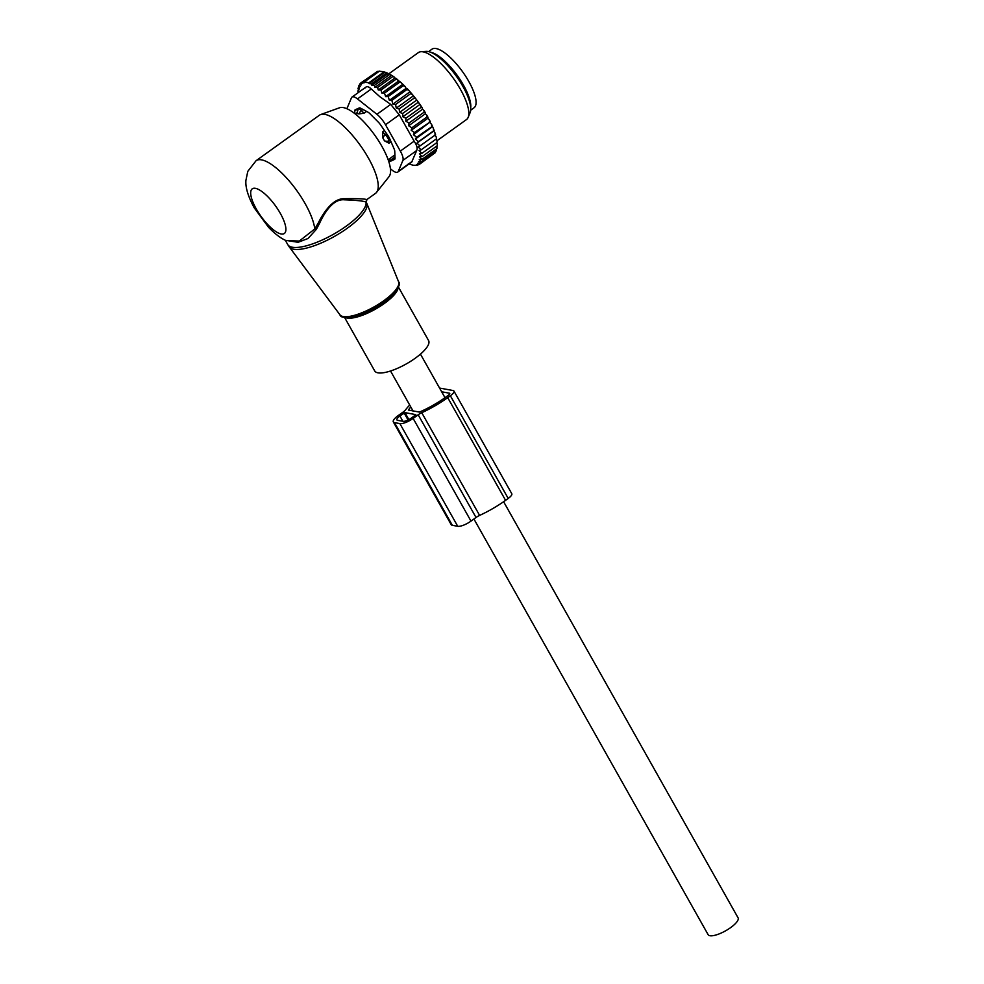 <?xml version="1.0" encoding="UTF-8"?>
<svg xmlns="http://www.w3.org/2000/svg" width="984" height="984" viewBox="0 0 984 984"><rect width="100%" height="100%" fill="white"/><g stroke="black" fill="none" stroke-linecap="round" stroke-linejoin="round"><path stroke-width="1.48" d="M398.348 286.91L428.594 340.587A30.922 9.373 150.6 0 1 402.148 366.134A30.922 9.373 150.6 0 1 374.719 370.943L344.474 317.266M398.434 285.323A32.3 9.791 150.6 0 1 385.863 300.624C397.167 290.428 401.411 284.155 398.606 281.818L366.269 202.077L366.921 199.531L375.507 193.368A48.105 15.658 -125.7 0 0 376.552 192.36L389.049 176.616A42.57 13.862 -125.7 0 0 381.903 146.358A42.57 13.862 -125.7 0 0 339.578 107.76L320.673 114.562A48.105 15.658 -125.7 0 0 319.382 115.239L256.061 160.724L247.796 171.351L245.926 180.318C245.287 187.169 248.03 196.296 254.13 207.698L268.595 227.353C277.279 236.295 283.269 239.419 285.913 240.526L299.296 241.055L314.769 228.965L316.282 229.42L308.017 238.497L298.115 242.298L285.372 240.28M376.552 192.36A48.105 15.658 -125.7 0 0 368.483 158.178A48.105 15.658 -125.7 0 0 320.673 114.562M256.061 160.724A48.105 15.658 -125.7 0 1 305.163 203.663A48.105 15.658 -125.7 0 1 314.769 228.965L318.189 223.147L319.443 223.577C324.413 212.581 333.232 198.657 344.4 199.801C356.011 200.195 363.219 200.957 366.023 202.064L366.023 202.064A44.661 13.542 150.6 0 1 327.328 237.562A44.661 13.542 150.6 0 1 287.709 244.524L289.308 246.972A44.514 13.493 -29.4 0 0 328.496 239.592A44.514 13.493 150.6 0 0 366.798 203.307M319.443 223.577L316.282 229.42M318.189 223.147C323.613 212.212 333.109 198.165 344.474 198.707C356.343 198.51 363.711 198.78 366.589 199.494L366.023 202.064M503.611 501.717L738.074 917.814A17.183 5.203 150.6 0 1 730.62 927.629A17.183 5.203 150.6 0 1 708.136 934.677L473.919 518.998M470.684 110.196L474.03 107.797A36.076 11.747 -125.7 0 0 458.741 66.691A36.076 11.747 -125.7 0 0 431.939 49.2L428.594 51.599M470.709 107.736A36.076 11.747 -125.7 0 0 453.464 70.479A36.076 11.747 -125.7 0 0 430.93 52.361M388.151 159.752L394.904 154.906L394.941 156.997A5.498 1.796 -125.7 0 1 394.621 157.883L389.344 161.671A5.498 1.796 -125.7 0 0 389.664 160.798L389.615 158.695M366.577 111.401L364.055 113.221L358.976 113.91L357.45 113.64L357.229 112.385A5.498 4.699 -1.1 0 0 357.45 113.64M364.055 113.221L361.337 110.528A5.498 1.796 -125.7 0 0 358.311 109.04A5.498 1.796 -125.7 0 0 358.151 109.199L357.229 112.385M391.029 141.794L389 143.258L384.486 140.823A5.498 4.625 -3.4 0 0 388.852 140.958A5.498 1.796 -125.7 0 0 385.285 134.624L382.567 131.844L382.85 137.945L384.486 140.823M384.437 130.503L382.567 131.844M389 143.258L388.852 140.958L390.242 139.962M364.314 81.955L379.357 71.156L384.879 72.213L369.037 83.579L368.828 82.791L364.314 81.955L364.523 82.754L362.419 82.213L362.788 83.554L360.808 82.951L361.349 84.87L359.492 84.181L360.218 86.678L358.533 85.928L359.455 88.966L357.955 88.191L359.099 91.733L357.782 90.946L358.643 90.331M399.578 81.315A48.782 15.879 54.3 0 1 401.411 82.951L392.075 75.645L384.879 72.213M394.867 78.08L378.286 89.999L380.943 90.048L381.866 93.086L384.486 93.074L385.642 96.617L388.163 96.543L389.393 100.356L406.109 88.351L405.113 86.506A48.782 15.879 54.3 0 0 403.391 84.809L401.411 82.951M406.109 88.351L407.118 88.597A48.782 15.879 54.3 0 1 408.704 90.307L410.709 92.558A48.782 15.879 54.3 0 1 412.271 94.39L414.227 96.776A48.782 15.879 54.3 0 1 415.74 98.707L417.634 101.204A48.782 15.879 54.3 0 1 419.086 103.209L420.894 105.78A48.782 15.879 54.3 0 1 422.271 107.834L420.967 107.416L405.925 118.215L402.825 116.752L402.616 113.492L417.659 102.68L417.634 101.204M408.643 125.78L425.359 113.775L426.773 115.128A48.782 15.879 54.3 0 1 427.929 117.182L427.892 118.277L411.189 130.282L411.853 127.834L408.643 125.78L409.012 123.025L405.838 121.241L422.554 109.236L422.271 107.834M422.554 109.236L423.956 110.442A48.782 15.879 54.3 0 1 425.223 112.508L424.067 112.213L409.012 123.025M425.359 113.775L425.223 112.508M427.892 118.277L429.319 119.777A48.782 15.879 54.3 0 1 430.352 121.795L414.412 132.594L411.189 130.282M408.348 163.713L413.194 165.263L417.401 165.386L416.478 164.439L419.012 164.648L417.696 163.282L420.328 163.418L418.643 161.622L421.287 161.671L419.246 159.433L421.865 159.408L419.516 156.727L422.038 156.653L419.455 153.689L421.779 153.455L419.012 150.49L421.103 149.863L418.175 146.948L420.008 145.927L416.958 143.098L418.507 141.708L415.371 139.002L416.638 137.243L413.44 134.722L430.352 121.795M430.143 122.717L431.558 124.328A48.782 15.879 54.3 0 1 432.443 126.284L416.638 137.243M436.146 136.776L436.527 138.387A48.782 15.879 54.3 0 0 436.146 136.776L435.026 135.14L435.555 134.636A48.782 15.879 54.3 0 0 434.989 132.877L433.661 131.093L434.178 130.577A48.782 15.879 54.3 0 0 433.464 128.707L432.443 126.284M436.896 140.343L437.105 141.794A48.782 15.879 54.3 0 0 436.896 140.343L436.109 139.088M437.24 143.541L437.265 144.919A48.782 15.879 54.3 0 0 437.24 143.541L436.761 142.705M421.865 159.408L436.921 148.609L436.921 145.964M381.817 71.426L383.735 71.844A48.782 15.879 54.3 0 1 391.152 75.079M392.075 75.645A48.782 15.879 54.3 0 1 394.363 77.195M395.814 78.265A48.782 15.879 54.3 0 1 396.22 78.572A48.782 15.879 54.3 0 1 397.794 79.815M357.955 88.191L358.988 87.441M403.391 84.809L403.219 85.731L405.113 86.506M388.163 96.543L403.219 85.731M389.393 100.356L391.866 100.368L406.909 89.556L407.118 88.597M408.704 90.307L406.909 89.556M409.59 92.102L392.874 104.107L391.866 100.368M392.874 104.107L395.531 104.501L410.586 93.701L410.709 92.558M412.271 94.39L410.586 93.701M413.009 96.125L396.294 108.129L395.531 104.501M396.294 108.129L399.135 108.904L414.178 98.093L414.227 96.776M415.74 98.707L414.178 98.093M416.343 100.356L399.627 112.36L399.135 108.904M399.627 112.36L402.616 113.492M419.086 103.209L417.659 102.68M402.825 116.752L419.541 104.747M420.894 105.78L420.967 107.416M423.956 110.442L424.067 112.213M411.853 127.834L426.908 117.035L426.773 115.128M427.929 117.182L426.908 117.035M429.319 119.777L429.454 121.795M431.558 124.328L431.681 126.432M433.464 128.707L433.563 130.897L434.178 130.577M434.989 132.877L435.051 135.128L420.008 145.927M436.65 148.768L436.342 150.859L421.287 161.671M435.728 150.589L435.383 152.606L420.328 163.418M434.128 153.504L419.012 164.648M358.533 85.928L359.75 85.055M359.492 84.181L360.882 83.185M360.808 82.951L376.589 72.041M379.074 71.352L377.475 71.414L362.419 82.213M417.401 165.386L418.471 164.611M368.828 82.791L383.871 71.98M369.037 83.579L371.472 83.886L386.527 73.074M388.2 73.48L371.841 85.227L374.375 85.436L389.43 74.636M390.402 168.781L392.284 170.269A13.739 4.477 -125.7 0 0 397.745 172.102A13.739 4.477 -125.7 0 0 398.299 171.376L402.899 160.417A13.739 4.477 -125.7 0 0 400.34 151.093L385.494 124.734A13.739 4.477 -125.7 0 0 376.921 114.304L357.475 98.917L371.276 89.003C368.483 86.358 366.478 85.989 365.261 87.896M365.974 87.059L352.014 97.084A13.739 4.477 54.3 0 0 351.46 97.81L346.885 108.72M385.494 124.734L399.295 114.833L414.141 141.179C416.847 145.214 417.708 148.326 416.699 150.503L411.706 162.077L397.745 172.102M395.027 158.08L394.805 158.178A6.876 2.239 54.3 0 1 394.129 158.227M421.017 51.709L426.158 51.365A38.45 12.521 54.3 0 1 438.397 56.9A38.45 12.521 54.3 0 1 462.701 86.1A38.45 12.521 54.3 0 1 470.131 112.582L468.163 117.342A41.23 13.419 -125.7 0 0 460.204 88.941A41.23 13.419 -125.7 0 0 434.153 57.638A41.23 13.419 -125.7 0 0 421.017 51.709A41.23 13.419 -125.7 0 0 418.372 52.595L388.864 73.788M394.756 159.26L394.522 159.42A6.876 2.239 -125.7 0 0 394.646 159.347A6.876 2.239 -125.7 0 0 395.039 158.19L394.756 151.265A6.876 2.239 -125.7 0 0 394.092 148.855L389.664 138.633A6.876 2.239 -125.7 0 0 388.003 135.681L380.611 124.931A6.876 2.239 -125.7 0 0 378.397 122.225L370.033 113.812A6.876 2.239 -125.7 0 0 367.844 112.09L360.747 108.265A6.876 2.239 -125.7 0 0 359.185 107.982L355.249 109.765A6.876 2.239 -125.7 0 0 355.113 109.839A6.876 2.239 -125.7 0 0 354.732 110.995L354.83 113.64M394.522 159.42L390.574 161.216L394.805 158.178M389.91 161.265A6.876 2.239 -125.7 0 0 390.574 161.216M399.295 114.833L390.722 104.39L376.921 114.304M436.97 140.761L466.478 119.568A41.23 13.419 -125.7 0 0 468.163 117.342M352.014 97.084A13.739 4.477 54.3 0 1 357.475 98.917M390.722 104.39L379.799 96.666L371.276 89.003M371.841 85.227L371.472 83.886M413.44 134.722L414.412 132.594M405.838 121.241L405.925 118.215M384.486 93.074L399.541 82.262M381.866 93.086L398.532 81.118M380.943 90.048L395.986 79.249M378.286 89.999L377.561 87.502L392.604 76.703M377.561 87.502L374.916 87.367L391.411 75.522M374.916 87.367L374.375 85.436M422.038 156.653L437.081 145.841M421.779 153.455L436.822 142.643M421.103 149.863L436.146 139.064M416.958 143.098L433.661 131.093M418.507 141.708L433.563 130.897M415.371 139.002L432.087 126.998M385.642 96.617L402.345 84.612M358.348 92.533L357.782 90.946M439.577 388.053L453.083 390.537A8.241 2.497 150.6 0 1 453.932 391.042A8.241 2.497 150.6 0 1 450.352 395.752L508.211 498.445A8.241 2.497 150.6 0 0 511.791 493.722L453.932 391.042M441.668 391.78L449.381 393.194A3.432 1.045 150.6 0 1 449.737 393.403A3.432 1.045 150.6 0 1 448.249 395.371L445.604 397.265A45.006 13.641 -29.4 0 1 419.442 412.087L408.397 410.057A45.006 13.641 -29.4 0 1 410.771 406.933M393.329 421.939L451.189 524.632A10.996 3.333 -29.4 0 0 452.32 525.296L457.732 526.292A10.996 3.333 -29.4 0 0 470.992 521.114L476.035 517.486A6.876 2.079 -29.4 0 1 479.614 515.407L421.755 412.714A6.876 2.079 -29.4 0 0 418.175 414.793L413.132 418.421A10.996 3.333 -29.4 0 1 399.873 423.6L394.461 422.603A10.996 3.333 -29.4 0 1 393.329 421.939A10.996 3.333 -29.4 0 1 398.089 415.654L403.145 412.038A6.876 2.079 -29.4 0 0 405.629 409.75A49.815 15.104 -29.4 0 1 409.701 405.039M479.614 515.407A49.815 15.104 -29.4 0 0 505.579 500.339L508.211 498.445M421.755 412.714A49.815 15.104 -29.4 0 0 447.72 397.647L450.352 395.752M415.777 414.621L404.953 412.628L399.898 415.986A6.876 2.079 -29.4 0 0 396.921 419.922A6.876 2.079 -29.4 0 0 397.634 420.328L403.034 421.324A6.876 2.079 -29.4 0 0 411.324 418.089L415.838 414.744M385.863 300.624A32.3 9.791 150.6 0 1 370.402 310.218A32.3 9.791 150.6 0 1 362.678 313.699C348.102 318.078 340.538 318.459 339.984 314.843A33.665 10.209 -29.4 0 0 369.627 309.259A33.665 10.209 150.6 0 0 398.606 281.818M362.678 313.699A32.3 9.791 150.6 0 1 343.072 316.516M398.126 287.439A30.922 9.373 150.6 0 1 371.288 311.362A30.922 9.373 150.6 0 1 345.04 317.352M256.258 208.94A27.491 8.954 -125.7 0 0 281.141 233.983A27.491 8.954 -125.7 0 0 280.317 213.368A27.491 8.954 -125.7 0 0 255.434 188.338A27.491 8.954 -125.7 0 0 256.258 208.94M467.142 94.956A33.665 10.959 -125.7 0 0 453.083 71.266A33.665 10.959 -125.7 0 0 441.914 59.827M362.887 109.421L361.337 110.528A5.498 2.386 -45.2 0 0 358.976 113.91M382.85 137.945A5.498 2.226 135.6 0 1 385.285 134.624L386.614 133.664M388.594 161.032A5.498 4.699 178.9 0 0 389.664 160.798L394.941 156.997M400.34 151.093L414.141 141.179M398.299 171.376L412.099 161.462M402.899 160.417L416.699 150.503M358.496 108.289L354.732 110.995M449.381 393.194L449.737 393.809M476.035 517.486L418.175 414.793M470.992 521.114L413.132 418.421M457.732 526.292L399.873 423.6M505.579 500.339L447.72 397.647M452.32 525.296L394.461 422.603M408.877 419.602L404.953 412.628M402.887 421.3L399.898 415.986M408.089 420.008L404.117 412.96M339.984 314.843L289.308 246.972M285.298 240.244L287.709 244.524M390.525 370.993L413.231 411.3M420.451 354.129L445.002 397.696M357.229 112.582L355.273 113.984M359.861 107.92L358.311 109.04"/></g></svg>
